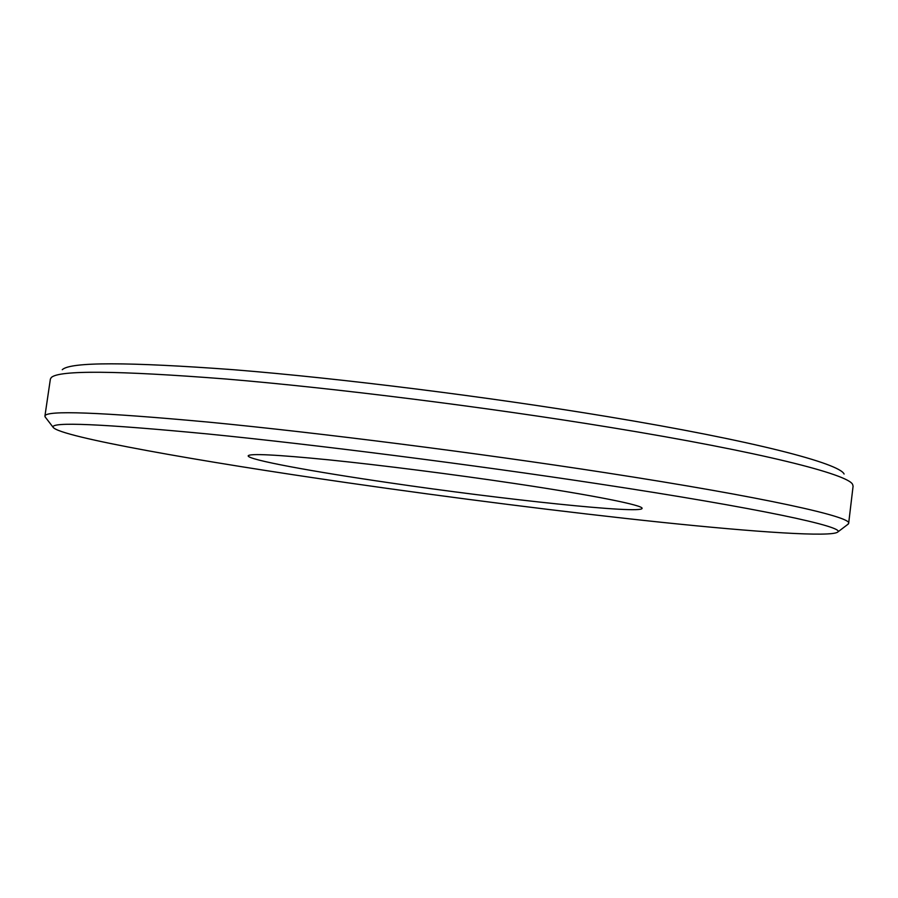 <?xml version="1.0" encoding="UTF-8"?>
<svg xmlns="http://www.w3.org/2000/svg" width="898" height="898" viewBox="0 0 898 898"><rect width="100%" height="100%" fill="white"/><g stroke="black" fill="none" stroke-linecap="round" stroke-linejoin="round"><path stroke-width="1.35" d="M62.254 369.707C70.381 361.838 127.729 361.86 234.266 369.774C340.061 378.305 487.423 396.703 607.261 416.571C754.32 440.862 839.54 463.424 844.086 474.032M848.655 523.366L853.089 486.177L852.64 484.505C848.689 474.458 761.863 452.121 610.427 427.426C487.053 407.232 334.999 388.161 226.375 379.046C117.11 370.515 58.729 370.032 51.253 377.575L50.378 379.068L44.911 416.122C45.158 410.094 99.936 412.115 209.212 422.183C318.386 432.735 476.614 452.817 604.646 472.584C765.556 497.346 852.438 517.012 848.655 523.366L847.633 524.533M346.493 482.619C452.334 497.885 565.897 512.264 661.456 522.299C755.701 532.121 831.436 537.33 837.767 532.031C845.456 526.991 760.325 508.358 598.64 483.876C471.641 464.58 314.805 444.622 208.213 434.003C101.732 423.834 50.041 421.622 53.15 427.336C59.919 436.933 200.759 461.617 346.493 482.619M389.721 482.832C312.268 471.596 247.59 459.72 248.174 455.847C249.33 453.322 276.27 454.657 329.005 459.866C380.875 465.153 453.097 474.324 514.228 483.45C594.083 495.337 643.844 505.428 642.081 508.414C641.127 514.184 502.453 499.423 389.721 482.832M45.596 417.514L44.911 416.122M837.767 532.031L848.363 523.972M53.15 427.336L45.035 416.784"/></g></svg>
